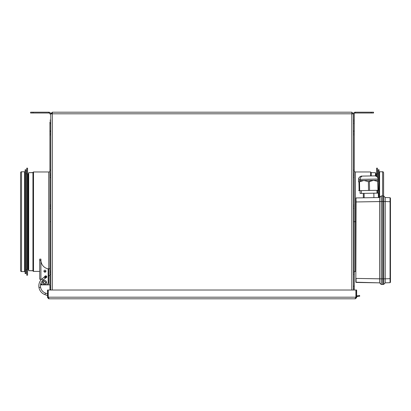 <?xml version="1.0" encoding="UTF-8"?>
<svg xmlns="http://www.w3.org/2000/svg" width="411" height="411" viewBox="0 0 411 411"><rect width="100%" height="100%" fill="white"/><g stroke="black" fill="none" stroke-linecap="round" stroke-linejoin="round"><path stroke-width="0.62" d="M353.419 271.106L354.225 271.106L354.225 221.683L353.419 221.683L354.225 221.683L354.225 272.796C354.225 270.628 354.225 270.628 354.225 272.796C354.225 274.969 354.225 274.969 354.225 272.796L353.419 272.796L354.225 272.796L354.225 288.496C354.225 286.323 354.225 286.323 354.225 288.496L353.419 288.496L354.225 288.496L354.225 290.027L354.225 114.053A1.048 1.048 0 0 1 355.274 113.004L373.542 113.004L373.542 112.198L355.274 112.198L371.128 112.198L371.128 113.004L373.542 113.004L373.542 112.198L371.128 112.198L371.128 113.004L355.274 113.004L355.274 112.198A1.85 1.85 0 0 0 353.419 114.053L353.419 290.027L353.419 113.888L351.811 113.811L351.811 112.198L353.419 113.811L351.811 112.198L52.346 112.198L52.346 113.811L50.738 113.888L50.738 290.027L50.738 289.38L49.931 289.38L49.931 287.69L50.738 287.69L49.931 287.69C49.931 285.522 49.931 285.522 49.931 287.69C49.931 289.863 49.931 289.863 49.931 287.69C49.931 285.522 49.931 285.522 49.931 287.69L49.931 284.874L48.724 284.874L49.931 284.874L48.724 284.874L49.931 284.874L48.724 284.874L49.931 284.874L48.724 284.874L48.724 275.689L49.931 275.689L49.931 268.773L48.724 268.773L48.724 171.973A2.014 2.014 0 0 0 49.931 171.567A2.014 2.014 0 0 1 48.724 171.973L33.512 171.973L48.724 171.973L48.724 275.689L49.931 275.689L49.931 284.874L48.724 284.874L49.931 284.874L48.724 284.874L49.931 284.874L48.724 284.874L48.724 268.773L47.82 268.773L49.931 268.773L49.931 221.683L50.738 221.683L49.931 221.683L49.931 208.48L49.931 272.796L50.738 272.796L49.931 272.796M351.811 113.811L52.346 113.811L52.346 290.027L52.346 113.811L351.811 113.811L351.811 290.027L351.811 113.811L353.419 113.888L353.419 120.171L354.225 120.171L354.225 121.862L353.419 121.862L354.225 121.862C354.225 124.03 354.225 124.03 354.225 121.862C354.225 119.688 354.225 119.688 354.225 121.862L354.225 130.837L353.419 130.837L353.419 123.552L354.225 123.552M52.346 113.811L52.346 112.198L50.738 113.811L52.346 112.198L351.811 112.198M52.346 112.845L51.38 113.811L50.738 113.811M354.225 130.837L354.225 133.128C354.225 130.96 354.225 130.96 354.225 133.128C354.225 135.301 354.225 135.301 354.225 133.128L353.419 133.128L354.225 133.128L354.225 134.818L353.419 134.818L353.419 170.159L354.225 170.159L354.225 174.105L353.419 174.105M49.931 285.999L50.738 285.999L50.738 274.491L49.931 274.491M50.738 169.959A2.014 2.014 0 0 1 50.728 170.159A2.014 2.014 0 0 0 50.738 169.959L50.738 134.818L49.931 134.818L49.931 133.128L50.738 133.128L49.931 133.128C49.931 130.96 49.931 130.96 49.931 133.128C49.931 135.301 49.931 135.301 49.931 133.128L49.931 131.438L49.931 132.527L49.931 131.438L50.738 131.438M49.931 131.438L49.931 130.837L50.738 130.837L50.738 123.552L49.931 123.552L49.931 121.862L50.738 121.862L49.931 121.862C49.931 119.688 49.931 119.688 49.931 121.862C49.931 119.688 49.931 119.688 49.931 121.862C49.931 119.688 49.931 119.688 49.931 121.862C49.931 124.03 49.931 124.03 49.931 121.862L49.931 289.38M49.931 120.171L50.738 120.171L50.738 113.888M45.929 271.388L43.956 271.388L45.929 271.388M39.708 271.388L33.512 271.388A0.483 0.483 0 0 1 33.029 270.906A0.483 0.483 0 0 0 33.512 271.388L33.512 171.973A0.483 0.483 0 0 0 33.029 172.456A0.483 0.483 0 0 1 33.512 171.973L33.512 271.388L39.708 271.388M33.029 270.767L33.029 172.594L28.683 172.677L32.947 172.677L32.947 270.685L28.683 270.685L33.029 270.767M28.683 172.677L28.683 270.685M33.029 172.456L33.029 270.906L33.029 172.456M26.751 168.145L27.552 168.145L26.751 168.145L26.751 275.216L27.552 275.216L26.751 275.216L26.751 168.145M27.552 275.216L27.552 168.145M25.138 169.758L25.944 169.758L25.138 169.758L25.138 273.603L25.944 273.603L25.138 273.603L25.138 169.758M24.573 172.173L25.138 172.173L24.573 172.173M25.138 271.188L24.573 271.188L25.138 271.188M25.944 273.603L25.944 169.758M21.516 171.772L24.573 171.772L21.516 171.772A0.966 0.966 0 0 0 20.55 172.738A0.966 0.966 0 0 1 21.516 171.772L21.516 271.589A0.966 0.966 0 0 1 20.55 270.623A0.966 0.966 0 0 0 21.516 271.589L21.516 171.772M24.573 271.589L21.516 271.589L24.573 271.589L24.573 171.772M25.944 269.58L26.751 269.58L25.944 269.58M27.552 269.58L28.118 269.58L28.118 173.781L27.552 173.781L28.118 173.781A0.483 0.483 0 0 0 28.6 173.298A0.483 0.483 0 0 1 28.118 173.781L28.118 269.58A0.483 0.483 0 0 1 28.6 270.063L28.6 173.298L28.6 270.063A0.483 0.483 0 0 0 28.118 269.58L27.552 269.58M26.751 173.781L25.944 173.781L26.751 173.781M20.55 172.738L20.55 270.623L20.55 172.738M40.915 260.723L40.915 280.04L40.915 260.723L39.708 260.137L39.708 279.239L40.915 279.239L40.915 280.04L40.915 279.239L40.915 280.04L40.915 279.239L39.708 279.239L39.708 260.137C39.708 258.781 39.708 258.781 39.708 260.137L39.708 259.115L39.708 260.137L40.668 260.708M48.164 274.81L48.164 279.639L48.164 274.81L48.724 274.81L48.164 274.81L48.164 279.639L48.724 279.639M360.113 193.437L360.067 190.622L360.113 193.437L361.459 193.417L361.413 190.596L361.459 193.417L368.975 193.283L364.1 193.37L364.177 197.794M374.704 175.872C374.683 175.492 378.469 176.848 377.976 179.037L360.2 179.345L360.221 180.552L377.997 180.244L378.403 190.303L377.93 190.308L377.776 181.457L378.248 181.446L377.986 180.244L363.925 180.491L359.517 181.775L359.671 190.627L368.523 190.473L368.369 181.621L363.925 180.491L368.369 181.621L368.523 190.473L369.561 190.457L369.407 181.6L368.369 181.621L373.568 180.321L377.776 181.457L373.568 180.321L369.407 181.6L369.561 190.457L377.93 190.308L358.628 190.647L359.671 190.627L359.101 190.637L358.947 181.785L358.474 181.79L358.68 180.583L360.221 180.552L360.2 179.345L377.976 179.037L378.012 180.254M374.503 175.877L362.851 176.078A3.221 2.707 89 0 0 360.2 179.345A3.221 2.707 -91 0 1 362.851 176.078L373.676 175.893M363.113 180.506L358.947 181.785L363.113 180.506M358.659 179.376L360.2 179.345L358.659 179.376C358.089 177.192 361.865 175.713 361.824 176.098L361.819 176.098C359.872 176.324 358.818 177.418 358.659 179.376L358.695 180.583M373.928 197.624L373.851 193.201L368.975 193.283L376.08 193.16L373.851 193.201L373.928 197.624M363.36 197.809L363.283 193.381M378.31 193.119L378.392 197.547L378.31 193.119L376.08 193.16L378.326 193.119L378.403 197.547L378.31 193.119M378.403 190.303L377.93 190.308L378.403 190.303M382.4 195.919L381.182 195.929L383.453 195.924L382.4 195.919L382.4 201.549L383.453 201.549L383.453 195.924L383.453 201.549L382.4 201.549L382.4 284.469L383.453 284.458L381.182 284.458L382.4 284.469M383.453 284.458L383.453 278.833L382.4 278.833L383.453 278.833L383.453 201.549L383.453 278.833L383.735 278.833L383.735 284.34L385.22 282.85L390.06 282.686L390.45 282.285L390.45 278.663L390.45 282.285L390.06 282.686L390.45 282.285L390.06 282.686L385.22 282.855L383.735 284.34A0.401 0.401 0 0 1 383.453 284.458A0.401 0.401 0 0 0 383.735 284.34L383.735 278.833L385.22 278.833L385.215 281.9L385.22 278.833L383.735 278.833L383.735 201.549L385.22 201.549L385.22 197.527L383.735 196.042L383.735 278.833L383.453 278.833L383.453 284.458M385.215 200.686L385.22 201.549L383.735 201.549L383.735 196.042L385.22 197.527L390.06 197.696L385.22 197.527L385.22 201.549L390.06 201.719L390.06 197.696L390.06 201.719L390.45 201.719L390.45 198.097L390.06 197.696L390.45 198.097L390.45 282.285L390.45 278.663L390.06 278.663L390.45 278.663L390.45 198.097L390.06 197.696L390.45 198.097L390.45 201.719L390.06 201.719L390.06 282.686L385.22 282.855L385.22 278.833L385.22 282.855L390.06 282.686L390.06 278.663L390.45 278.663M385.215 282.203L385.215 282.501M390.06 278.663L385.22 278.833L390.06 278.663L390.06 201.719L385.22 201.549L385.22 278.833L385.22 201.549M383.735 201.549L383.453 201.549L383.735 201.549M383.735 196.042A0.401 0.401 0 0 0 383.453 195.924A0.401 0.401 0 0 1 383.735 196.042M50.738 170.159L49.931 170.159L49.931 175.795L50.738 175.795L49.931 175.795L49.931 206.79L50.738 206.79L49.931 206.79L49.931 208.48L50.738 208.48M50.738 174.105L49.931 174.105L49.931 175.795L49.931 171.567M49.931 114.053A1.048 1.048 0 0 0 48.888 113.004L30.614 113.004L30.614 112.198L33.029 112.198L30.614 112.198L30.614 113.004L33.029 113.004L33.029 112.198L48.888 112.198L48.888 113.004L33.029 113.004L33.029 112.198L48.888 112.198L48.888 113.004A1.048 1.048 0 0 1 49.931 114.053L50.738 114.053A1.85 1.85 0 0 0 48.888 112.198A1.85 1.85 0 0 1 50.738 114.053L50.738 290.027M49.931 170.159L49.931 134.818M49.931 130.837L49.931 123.552M49.931 206.79C49.931 208.958 49.931 208.958 49.931 206.79C49.931 204.616 49.931 204.616 49.931 206.79L49.931 177.485L50.738 177.485M49.931 175.795C49.931 173.622 49.931 173.622 49.931 175.795C49.931 177.968 49.931 177.968 49.931 175.795M353.419 208.48L354.225 208.48L354.225 221.683L354.225 174.105M353.419 206.79L354.225 206.79L353.419 206.79M353.419 175.795L354.225 175.795L353.419 175.795M357.2 295.822L359.574 295.401L359.717 296.192L359.574 295.401L357.2 295.822L357.339 296.614L359.717 296.192L359.574 295.401L359.717 296.192L357.339 296.614M354.225 114.053L354.225 120.171M354.225 134.818L354.225 170.159M354.225 249.446C354.225 239.623 354.225 239.623 354.225 249.446C354.225 259.269 354.225 259.269 354.225 249.446M354.225 236.597C354.225 234.943 354.225 234.943 354.225 236.597C354.225 238.252 354.225 238.252 354.225 236.597M354.225 228.49C354.225 226.836 354.225 226.836 354.225 228.49C354.225 230.145 354.225 230.145 354.225 228.49M353.419 131.438L354.225 131.438L354.225 132.527M371.128 175.934L371.128 172.456L370.645 171.973L370.645 175.944L370.645 171.973L355.433 171.973L354.225 171.567L354.225 175.795C354.225 177.968 354.225 177.968 354.225 175.795C354.225 173.622 354.225 173.622 354.225 175.795M353.419 177.485L354.225 177.485L354.225 206.79C354.225 208.958 354.225 208.958 354.225 206.79C354.225 204.616 354.225 204.616 354.225 206.79M353.419 286.806L354.225 286.806L354.225 287.69M355.834 271.388L355.433 271.388L355.433 221.683L355.834 221.683L355.433 221.683L355.433 171.973L355.433 221.683L354.225 221.683L355.433 221.683L355.433 271.388L354.225 271.794M375.479 175.954L375.479 172.677L371.21 172.677L371.21 175.934L371.128 172.594M377.411 193.134L377.411 190.319L377.411 193.134M378.212 173.781L377.411 173.781L377.411 177.264L377.411 168.145L376.604 168.145L376.604 176.453M379.584 172.173L379.019 172.173L379.019 197.537L379.019 169.758L378.212 169.758L378.212 181.164M378.212 190.303L378.212 193.124M382.641 195.919L382.641 171.772L382.641 195.919M383.607 195.96L383.607 172.738C383.206 171.849 382.882 171.531 382.641 171.772L379.584 171.772L379.584 197.527L356.07 197.938L355.834 201.96L355.834 282.203L379.584 282.855L379.584 278.833L379.584 282.855L356.07 282.444L356.07 278.422L356.07 282.444M375.556 175.975L375.556 173.298L376.039 173.781L376.039 176.139L376.039 173.781L376.604 173.781M355.345 298.771A1.608 1.608 0 0 0 355.643 298.679A1.608 1.608 0 0 1 355.032 298.802L355.916 297.189L48.241 297.189L48.241 290.027L355.916 290.027L48.241 290.027M355.705 297.877L355.643 297.934A0.966 0.966 0 0 0 355.998 297.189A0.966 0.966 0 0 1 355.643 297.934L355.998 297.189L356.64 297.189A1.608 1.608 0 0 1 356.368 298.088A1.608 1.608 0 0 0 356.64 297.189L355.032 298.802L355.916 297.189L48.241 297.189L49.13 298.802L355.032 298.802L49.13 298.802L50.979 298.802L49.13 298.802L47.517 297.189L48.164 297.189A0.966 0.966 0 0 0 48.513 297.934L48.467 297.811M355.916 290.027L355.916 297.189M355.921 297.564L355.998 297.189A0.966 0.966 0 0 1 355.643 297.934A0.966 0.966 0 0 0 355.998 297.189L355.998 290.027L356.64 290.027L356.64 297.189L356.64 290.027L355.998 290.027L355.998 297.189L356.64 297.189L355.032 298.802L353.177 298.802L355.032 298.802M329.119 298.802L314.538 298.802L329.119 298.802M311.158 298.802L287.972 298.802L311.158 298.802M284.592 298.802L203.851 298.802L284.592 298.802M200.47 298.802L119.724 298.802L200.47 298.802M116.344 298.802L93.163 298.802L116.344 298.802M89.783 298.802L75.038 298.802L89.783 298.802M50.979 298.802L49.13 298.802A1.608 1.608 0 0 1 48.513 298.679L48.236 298.53L48.513 298.679A1.608 1.608 0 0 0 49.13 298.802L63.309 298.802L49.13 298.802L47.517 297.189L47.517 290.027L48.164 290.027L48.164 297.189L48.513 297.934A0.966 0.966 0 0 1 48.164 297.189L47.517 297.189L47.517 290.027L48.164 290.027L48.164 297.189A0.966 0.966 0 0 0 48.513 297.934A0.966 0.966 0 0 1 48.164 297.189M48.457 297.795L48.241 297.189M48.441 297.867L48.231 297.554M47.548 297.502A1.608 1.608 0 0 0 47.64 297.805A1.608 1.608 0 0 1 47.548 297.502M48.231 298.53A1.608 1.608 0 0 0 48.508 298.679A1.608 1.608 0 0 1 48.231 298.53M382.4 201.549L381.182 201.549L381.182 278.833L382.4 278.833L382.4 201.549L381.182 201.549L381.182 195.929L381.182 201.549L356.07 201.96L355.834 278.422L356.07 201.96L379.584 201.549L379.584 197.527L379.584 201.549L381.182 201.549L381.182 284.458L381.182 278.833L356.07 278.422L379.584 278.833L379.584 201.549L379.584 278.833L382.4 278.833M381.182 195.929L379.584 197.527L379.584 201.549L379.584 197.527L356.07 197.938M379.584 282.855L379.584 278.833L379.584 282.855L381.182 284.458L379.584 282.819M356.07 201.96L356.07 200.28M368.641 197.717C357.745 197.907 357.745 197.907 368.641 197.717C357.745 197.907 357.745 197.907 368.641 197.717M45.487 293.115A7.675 7.675 0 0 1 40.555 287.238L38.973 287.52A9.283 9.283 0 0 0 44.938 294.63L45.487 293.115L47.517 293.855L45.487 293.115L44.938 294.63A9.283 9.283 0 0 1 42.148 278.792L44.306 276.983L44.82 277.6L46.361 276.305A0.807 0.807 0 0 0 45.169 276.264A0.807 0.807 0 0 0 45.744 277.63A0.807 0.807 0 0 0 46.361 276.305A0.807 0.807 0 0 1 46.263 277.44L45.128 277.343L45.231 276.207A0.807 0.807 0 0 1 46.361 276.305L44.82 277.6L45.338 278.216L43.181 280.03A7.675 7.675 0 0 0 45.487 293.115M48.241 294.975L48.241 294.975A0.807 0.807 0 0 0 48.241 294.97L48.241 294.975A0.807 0.807 0 0 1 48.241 294.97A0.807 0.807 0 0 0 48.241 295.535M47.517 295.571L44.938 294.63L47.517 295.571M44.306 276.983L42.148 278.792L43.181 280.03L45.338 278.216L44.306 276.983L45.169 276.264M46.243 277.456L46.196 277.492A0.807 0.807 0 0 0 46.263 277.44L45.338 278.216M38.973 287.52L40.555 287.238A7.675 7.675 0 0 1 43.181 280.03L42.148 278.792A9.283 9.283 0 0 0 38.973 287.52M41.079 284.874L41.079 283.328L41.079 284.874L48.724 284.874L41.079 284.874M44.943 270.181A1.007 1.007 0 0 1 45.95 271.188A1.007 1.007 0 0 1 44.943 272.195A1.007 1.007 0 0 1 43.936 271.188A1.007 1.007 0 0 1 44.943 270.181A1.007 1.007 0 0 1 45.95 271.188A1.007 1.007 0 0 1 44.943 272.195A1.007 1.007 0 0 1 43.936 271.188A1.007 1.007 0 0 1 44.943 270.181M40.915 260.137A8.857 8.857 0 0 0 40.936 260.723L40.915 259.115L39.708 259.115M48.164 268.845L48.164 282.46A2.415 2.415 0 0 1 45.744 284.874L43.33 284.874A2.415 2.415 0 0 1 40.992 283.051A2.415 2.415 0 0 0 43.33 284.874L45.744 284.874A2.415 2.415 0 0 0 48.164 282.46L48.164 268.845A8.857 8.857 0 0 1 40.936 260.723M44.768 276.593A1.007 1.007 0 0 1 46.751 276.798A1.007 1.007 0 0 1 45.801 277.826M46.551 282.46A2.014 2.014 0 0 0 44.537 280.446A2.014 2.014 0 0 0 42.528 282.46L43.33 282.46C44.136 281.026 44.943 281.026 45.744 282.46L46.551 282.46L45.744 282.46C44.943 281.026 44.136 281.026 43.33 282.46C44.136 283.893 44.943 283.893 45.744 282.46C44.943 283.893 44.136 283.893 43.33 282.46L42.528 282.46A2.014 2.014 0 0 0 44.537 284.469A2.014 2.014 0 0 0 46.551 282.46M376.969 190.324L377.015 193.144L376.969 190.324M49.931 205.099L50.738 205.099M49.931 271.106L50.738 271.106M354.225 205.099L353.419 205.099M354.225 285.999L353.419 285.999M354.225 274.491L353.419 274.491M45.128 277.343L45.179 276.254"/></g></svg>
